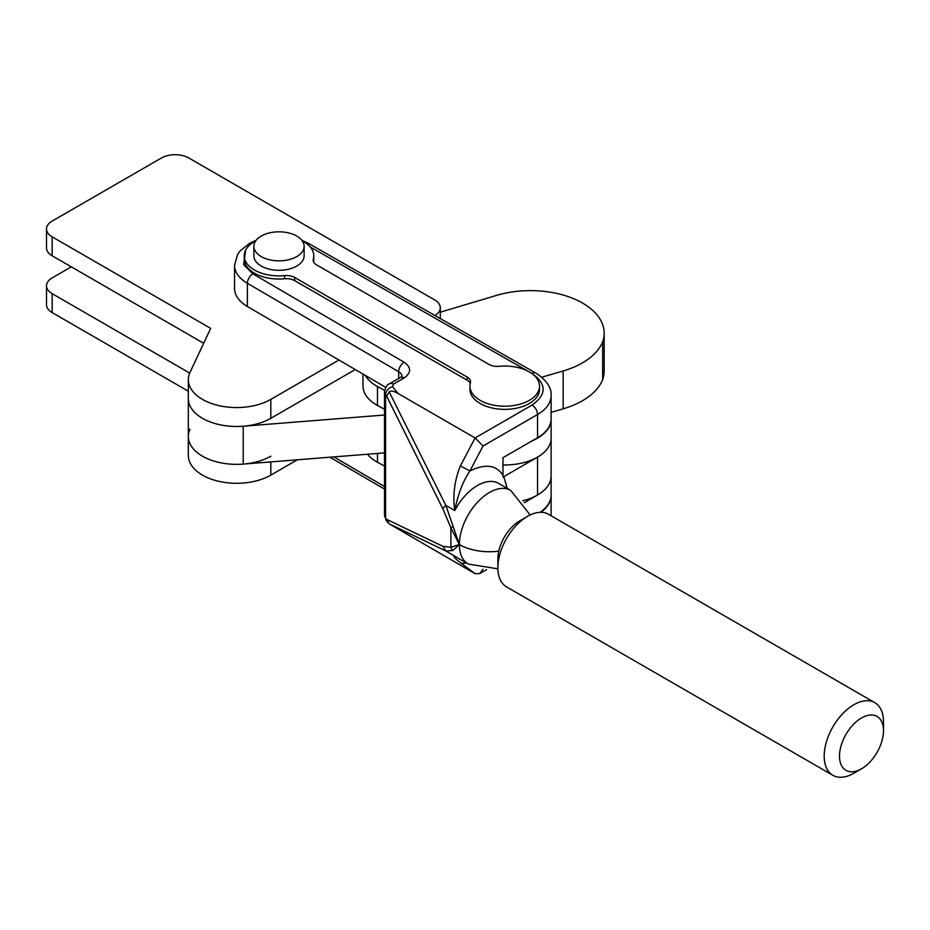 <?xml version="1.0" encoding="UTF-8"?>
<svg xmlns="http://www.w3.org/2000/svg" width="930" height="930" viewBox="0 0 930 930"><rect width="100%" height="100%" fill="white"/><g stroke="black" fill="none" stroke-linecap="round" stroke-linejoin="round"><path stroke-width="1.4" d="M71.296 266.84L52.161 277.884A19.321 11.16 0 0 0 46.5 285.777A19.321 11.16 0 0 0 52.161 293.671L189.697 373.07M190.011 429.16A48.314 27.888 0 0 0 188.325 436.461A48.314 27.888 0 0 0 218.143 462.233A48.314 27.888 0 0 0 270.804 456.188M384.497 452.875L243.218 464.093A48.314 27.888 180 0 1 188.325 436.461L188.325 455.398A48.314 27.888 0 0 0 218.143 481.17A48.314 27.888 0 0 0 270.804 475.125L297.344 459.804M46.5 285.777L46.5 304.715A19.321 11.16 0 0 0 52.161 312.596L188.325 391.216M434.926 315.502A19.321 11.16 0 0 0 440.297 307.784A19.321 11.16 0 0 0 434.636 299.902L188.813 157.972A19.321 11.16 0 0 0 161.483 157.972L52.161 221.084A19.321 11.16 0 0 0 46.5 228.966A19.321 11.16 0 0 0 52.161 236.859L210.668 328.383L190.011 372.36A48.314 27.888 0 0 0 188.325 379.661L188.325 398.598A48.314 27.888 0 0 0 218.143 424.359A48.314 27.888 0 0 0 270.804 418.314L355.272 369.547M46.5 228.966L46.5 247.903A19.321 11.16 0 0 0 52.161 255.797L203.67 343.275M188.325 379.661A48.314 27.888 0 0 0 218.143 405.434A48.314 27.888 0 0 0 270.804 399.377L338.973 360.026M452.759 550.537A7.731 7.231 60 0 1 450.887 547.282L450.887 527.787L459.374 544.55L450.887 547.282L442.959 546.352L445.854 551.002L452.759 550.537L459.374 544.55L445.854 505.385A7.731 3.697 153.5 0 0 442.959 509.024L450.887 527.787A7.731 1.116 -18.1 0 1 452.759 526.706M255.727 240.87A34.782 20.088 0 0 0 244.218 255.797A34.782 20.088 0 0 0 254.402 269.991A34.782 20.088 0 0 0 284.627 275.617A11.59 6.696 180 0 1 294.705 277.489L467.174 377.057A11.59 6.696 180 0 1 470.568 381.788A11.59 6.696 180 0 1 470.417 382.881A34.782 20.088 0 0 0 469.964 386.124A34.782 20.088 0 0 0 480.147 400.33A34.782 20.088 0 0 0 518.057 404.678A34.782 20.088 0 0 0 539.528 386.124A34.782 20.088 0 0 0 529.344 371.93A34.782 20.088 0 0 0 499.108 366.315A11.59 6.696 180 0 1 489.041 364.432L316.572 264.864A11.59 6.696 180 0 1 313.178 260.133A11.59 6.696 180 0 1 313.329 259.052A34.782 20.088 0 0 0 313.782 255.797A34.782 20.088 0 0 0 303.599 241.591A34.782 20.088 0 0 0 302.273 240.87M539.528 386.124L539.528 389.286A34.782 20.088 180 0 1 518.057 407.84A34.782 20.088 180 0 1 480.147 403.481A34.782 20.088 180 0 1 469.964 389.286L469.964 386.124M284.627 275.617L284.627 278.768A34.782 20.088 180 0 1 254.402 273.153A34.782 20.088 180 0 1 244.218 258.947L244.218 255.797M304.122 246.322L304.122 255.797A25.122 14.508 180 0 1 266.492 268.375A25.122 14.508 180 0 1 253.878 255.797L253.878 246.322A25.122 14.508 180 0 1 291.497 233.744A25.122 14.508 180 0 1 304.122 246.322A25.122 14.508 180 0 1 266.492 258.912A25.122 14.508 180 0 1 253.878 246.322M467.174 377.057L467.174 380.219A11.59 6.696 180 0 1 470.266 383.439M467.174 380.219L294.705 280.639L294.705 277.489M284.627 278.768A11.59 6.696 180 0 1 294.705 280.639M313.782 255.797L313.782 258.947A34.782 20.088 180 0 1 313.468 261.644M457.107 557.616L454.758 556.14A42.513 24.552 120 0 0 456.153 557.07L468.185 564.01A42.513 24.552 120 0 1 459.374 544.55A42.513 24.552 120 0 1 489.436 492.482A42.513 24.552 120 0 1 510.698 490.377L498.666 483.426A42.513 24.552 120 0 0 477.416 485.53A42.513 24.552 120 0 0 454.758 510.524C457.944 494.307 463 481.112 469.929 470.929L460.35 466C454.479 480.671 452.619 495.516 454.758 510.524L445.854 505.385L389.217 391.856C390.774 390.484 393.716 391.03 398.063 393.483L475.091 437.96L532.076 405.062C546.875 394.483 546.828 383.939 531.902 373.407L530.077 372.372M245.648 250.077L243.637 264.666L252.879 273.85L404.155 362.247C411.455 367.501 411.42 372.744 404.073 377.987L393.355 384.171A7.731 4.464 -120 0 0 389.484 383.788L400.202 377.603A7.731 4.464 60 0 1 404.073 377.987M537.54 437.728A46.384 26.772 0 0 0 551.118 418.791L551.118 395.599A46.384 26.772 0 0 1 537.54 414.524L537.54 437.728L502.991 457.665L502.991 475.265C496.26 464.942 485.239 463.5 469.929 470.929L483.042 445.993L475.091 437.96L460.35 466M551.118 419.023A46.384 26.772 180 0 1 551.118 419.267L551.118 438.204A46.384 26.772 180 0 1 537.54 457.13L503.025 477.09L502.991 475.265M385.787 387.38L247.38 306.493L247.38 283.301L398.656 371.698L398.656 378.498M256.145 240.3L249.554 243.358L240.207 250.844L237.615 254.448L234.546 265.259L234.546 288.463A44.442 25.656 0 0 0 247.38 306.493M389.217 391.856L386.729 396.32L385.578 394.878A7.731 5.72 -38.8 0 1 392.588 386.682L393.355 384.171M502.991 464.954A46.384 26.772 180 0 0 551.118 438.204L551.118 476.067A46.384 26.772 180 0 1 537.54 495.004L524.195 502.712M482.996 569.218L479.682 573.624L475.091 573.659L389.217 523.846L445.854 551.002L454.758 556.14C452.619 555.849 454.479 558.023 460.35 562.638A7.731 6.301 -53.2 0 0 465.976 562.743M551.118 495.237A46.384 26.772 180 0 1 551.118 495.481A46.384 26.772 180 0 1 540.818 512.302M442.959 546.352L386.729 519.393L389.217 523.846M384.636 390.437L377.464 386.508A46.384 26.772 180 0 1 365.292 375.395M384.497 409.281L377.464 405.434A46.384 26.772 180 0 1 362.991 386.008L362.991 374.058M384.497 466.093L377.464 462.245A46.384 26.772 180 0 1 367.42 454.235M540.132 512.314A46.384 26.772 180 0 0 551.118 495.004L551.118 476.067A46.384 26.772 180 0 1 522.73 500.747M551.118 419.267A46.384 26.772 180 0 1 531.96 440.948M604.175 333.173L604.175 371.035A73.703 42.559 0 0 1 602.663 379.614L602.663 341.74A73.703 42.559 0 0 0 604.175 333.173A73.703 42.559 0 0 0 496.76 295.333L440.297 312.189M188.325 436.461L188.325 398.598A48.314 27.888 0 0 0 243.218 426.231L384.497 415.013M551.118 412.362L563.162 408.828A75.656 43.675 180 0 0 602.663 379.614L602.663 341.74A75.656 43.675 180 0 1 563.162 370.965L541.795 377.22M861.494 768.808A31.109 17.961 120 0 0 861.506 768.808A31.109 17.961 120 0 0 883.5 730.701A31.109 17.961 120 0 0 877.06 716.46A31.109 17.961 120 0 0 861.494 717.995A31.109 17.961 120 0 0 841.173 745.418A31.109 17.961 120 0 0 845.94 770.342A31.109 17.961 120 0 0 861.494 768.808L853.845 773.225A41.931 24.215 120 0 1 832.885 775.306A41.931 24.215 120 0 1 826.456 741.698A41.931 24.215 120 0 1 853.845 704.742A41.931 24.215 120 0 1 874.816 702.662A41.931 24.215 120 0 1 883.5 721.866L883.5 730.701M874.816 702.662L548.491 514.267A41.931 24.215 120 0 0 527.531 516.348L519.87 520.765A31.109 17.961 120 0 0 497.875 558.872L497.875 567.707A41.931 24.215 120 0 0 506.559 586.9L832.885 775.306M519.87 520.765L527.531 516.348A41.931 24.215 120 0 0 497.875 567.707M52.161 293.671L52.161 312.596M270.804 461.908L270.804 475.125M52.161 236.859L52.161 255.797M270.804 399.377L270.804 418.314M459.374 544.55A42.513 24.54 0 0 0 498.782 551.141M313.329 261.214L313.329 259.052M392.588 386.682L398.063 393.483M528.263 371.337L310.248 246.973M483.042 445.993L537.54 414.524A7.731 4.464 60 0 0 532.076 405.062M401.993 376.15A11.59 6.696 0 0 0 398.656 371.698A7.731 4.487 120.3 0 1 404.155 362.247M234.546 265.259A44.442 25.656 0 0 0 247.38 283.301A7.731 4.487 -59.7 0 1 252.879 273.85M306.191 243.265A7.731 4.441 -60.3 0 1 308.632 243.462L301.843 240.3M308.632 243.462L535.738 373.011A7.731 4.441 119.7 0 0 531.902 373.407M503.781 476.625L507.21 488.355M386.729 519.393L385.578 517.952A11.59 6.696 180 0 1 384.497 515.127L384.497 392.053A11.59 6.696 0 0 0 385.578 394.878L385.578 517.952A7.731 5.72 -38.8 0 0 386.566 520.916L384.497 515.127M442.959 509.024L386.729 396.32M537.54 457.13L537.54 495.004M384.497 486.495L333.847 456.897M475.091 573.659L460.35 562.638M377.464 386.508L377.464 405.434M377.464 453.433L377.464 462.245M243.218 464.093L243.218 426.231M563.162 408.828L563.162 370.965M440.297 307.784L440.297 318.572M468.185 564.01L497.887 568.858M400.202 377.603L402.004 376.406M535.738 373.011C546.596 380.219 551.723 387.752 551.118 395.599M389.484 383.788C387.182 384.334 385.52 387.089 384.497 392.053M551.118 495.481L551.118 515.79M510.698 490.377L530.158 514.964M479.682 573.624L486.634 569.613M329.918 457.211L384.497 489.099M386.566 520.916L388.031 522.753M861.506 768.808L853.845 773.225"/></g></svg>
